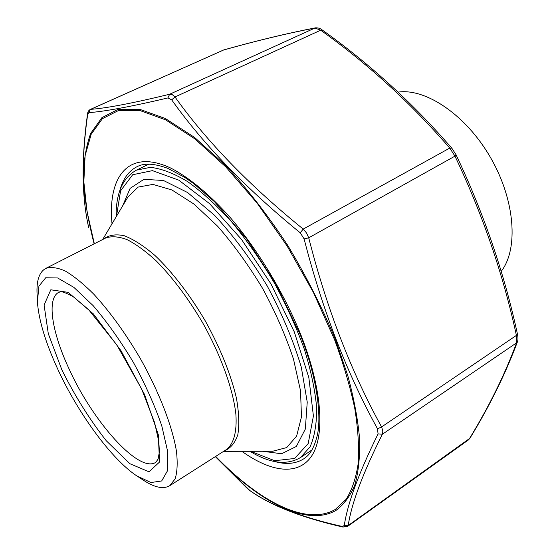 <?xml version="1.0" encoding="UTF-8"?>
<svg xmlns="http://www.w3.org/2000/svg" width="555" height="555" viewBox="0 0 555 555"><rect width="100%" height="100%" fill="white"/><g stroke="black" fill="none" stroke-linecap="round" stroke-linejoin="round"><path stroke-width="0.83" d="M398.081 92.116C425.935 87.995 466.242 115.183 490.662 157.78C515.213 200.3 518.606 249.091 501.186 271.395M57.505 368.61C45.51 342.484 38.808 320.27 37.407 301.962L38.905 286.207L45.69 277.771L57.588 277.944L73.871 287.365L93.205 305.708C107.087 322.004 120.49 340.909 133.401 362.408C145.348 384.462 154.81 405.608 161.782 425.851L167.742 451.832L167.568 470.64L161.671 480.97L150.96 482.531L136.627 475.802C111.173 458.846 77.839 412.969 57.505 368.61M138.715 477.154L142.843 479.825C154.262 487.498 163.232 489.454 169.747 485.694L175.109 478.951C177.281 472.083 177.732 462.87 176.455 451.312C172.425 426.497 159.181 392.087 140.29 358.475C125.347 333.042 109.814 311.577 93.698 294.088C83.43 283.855 74.002 276.196 65.414 271.104C57.498 267.572 50.935 266.677 45.732 268.419C39.176 272.11 36.304 280.83 37.102 294.566L37.303 299.478M246.642 487.838L215.319 456.633L249.875 490.551C270.75 505.314 301.407 517.26 341.852 526.369L344.253 525.654C347.437 503.773 358.703 473.193 378.066 433.913L377.504 428.786C346.833 373.127 322.372 309.843 304.112 238.941L300.241 232.795C246.559 189.082 203.706 144.772 171.689 99.858L167.915 97.944C130.654 106.692 104.278 111.583 88.779 112.63L87.558 115.121C81.391 159.791 81.779 197.302 88.724 227.654L88.668 227.46M344.253 525.654L348.207 525.495L347.631 526.376L468.323 440.004L469.35 438.825C489.052 406.565 504.8 374.569 516.601 342.83L516.462 335.643C503.253 274.496 482.753 214.66 454.968 156.128L449.772 148.074C410.506 102.8 367.472 63.506 320.672 30.206L314.921 28.027L315.497 27.847C287.455 33.258 256.889 40.612 223.804 49.915L90.368 109.418L88.779 112.63M167.915 97.944L169.615 94.26L314.921 28.027C287.011 33.404 256.542 40.737 223.512 50.026L90.666 109.335C106.178 108.267 132.492 103.244 169.615 94.26L172.314 94.662L174.992 96.958L171.689 99.858M300.241 232.795L303.217 229.083L449.772 148.074L451.784 148.15C412.344 102.744 369.151 63.346 322.198 29.956L320.672 30.206L174.992 96.958C206.904 141.705 249.646 185.745 303.217 229.083L306.54 232.996L308.719 237.824C326.728 308.441 351.024 371.482 381.597 426.948L382.832 430.937L382.381 434.232C362.831 473.228 351.44 503.649 348.207 525.495L469.939 438.214M378.066 433.913L382.381 434.232L516.601 342.83L517.51 341.637C518.106 339.972 518.12 337.634 517.558 334.609L517.558 334.589C504.322 273.317 483.8 213.328 455.981 154.644L451.805 148.171M377.504 428.786L381.597 426.948L517.558 334.609M304.112 238.941L308.719 237.824L454.968 156.128L455.981 154.644M250.236 490.863L246.746 487.935M249.875 490.551L250.298 490.904C271.437 505.785 302.322 517.836 342.955 527.049L344.773 526.515M88.627 227.203L88.724 227.654M341.852 526.369L342.955 527.049L347.631 526.376M90.375 109.418C88.64 110.306 87.669 111.944 87.468 114.337L87.558 115.121M61.896 369.921L48.299 333.694L44.095 305.035L50.81 289.793L68.168 292.36L93.372 313.915L121.066 350.802L144.591 394.605L158.3 434.697L159.528 462.037L149.004 471.805L129.849 463.696L106.22 440.698C89.612 419.469 74.842 395.875 61.896 369.921M169.747 485.694L226.301 449.633C233.634 444.083 237.11 431.991 235.882 414.252C233.135 389.395 221.008 355.533 202.693 322.857C188.124 298.188 172.647 277.542 156.253 260.933C145.743 251.276 135.968 244.144 126.922 239.545C118.499 236.479 111.375 235.979 105.547 238.06L45.732 268.419M68.605 367.916C92.352 421.092 138.917 473.72 155.823 462.308L158.113 459.089L159.389 451.805L158.834 441.711L154.595 422.563L141.664 389.055L116.675 344.71L88.578 309.621L73.558 296.925C66.822 293.248 62.569 291.548 60.814 291.819L58.795 292.298C46.544 298.403 51.816 331.744 68.605 367.916M103.639 239.025C108.926 235.022 115.808 233.926 124.299 235.75C133.589 239.358 143.856 245.969 155.095 255.591C172.327 271.999 190.094 295.059 205.489 321.262C220.481 348.561 230.783 374.16 236.409 398.053C238.976 412.622 239.448 424.825 237.831 434.662C235.084 442.897 230.637 448.267 224.498 450.785M223.575 451.368L272.699 451.243L286.706 447.573L296.62 436.091L301.469 416.916L300.532 390.789L293.505 359.189C285.86 336.025 275.592 312.5 262.709 288.6C248.689 265.359 233.648 244.554 217.595 226.19L193.959 204.074L171.946 189.983L152.965 184.406L138.042 187.104L127.761 197.296L102.668 239.524M122.579 206.009L130.12 188.374L143.898 179.355L163.447 180.472L187.632 192.55L214.639 215.382C233.35 235.563 250.881 259.109 267.246 286.019C282.093 313.79 293.449 340.86 301.309 367.23L307.234 402.098L305.333 429.064L296.349 446.463L281.579 453.747L262.557 451.264M250.61 451.298L274.67 460.712L294.608 458.486L308.198 443.556L313.409 416.028L308.851 377.622L294.289 331.883L270.951 283.903L241.501 239.406L209.526 203.609L178.779 180.153L152.431 170.635L132.666 174.742L120.608 190.774L116.474 216.283M148.906 164.113L136.447 170.142L150.391 167.346C161.394 168.554 173.784 173.299 187.583 181.575C201.951 191.898 216.693 205.392 231.81 222.062C246.774 240.28 260.808 260.33 273.906 282.217C286.089 304.619 296.217 326.902 304.286 349.053C310.953 370.546 315.074 390.103 316.655 407.724C316.766 423.812 314.546 436.896 309.995 446.976L300.498 457.563L312.021 449.904M215.694 456.397C258.956 501.269 306.131 526.341 335.227 509.483L346.056 499.424C351.912 490.204 355.949 478.292 358.162 463.696C359.217 447.614 358.1 429.272 354.818 408.66C350.24 386.967 343.489 363.969 334.561 339.667L313.353 292.312L287.011 245.844L257.173 203.185L225.732 166.84L194.625 138.694L165.57 119.825L139.936 110.528L118.694 110.431L102.384 118.694L91.207 134.185L85.109 155.657L83.84 181.853L87.045 211.58L94.329 243.756M112.013 223.79C107.483 176.143 128.718 148.074 171.231 168.297C189.553 177.843 210.13 194.902 230.88 218.275C258.45 250.784 283.91 293.068 300.664 334.318C322.254 388.909 325.154 435.238 311.827 455.738C298.326 476.183 271.076 472.27 241.883 451.319M311.612 450.577L310.793 450.715M274.718 461.531C286.2 464.757 295.94 463.813 303.939 458.708C307.463 456.168 313.075 452.443 317.377 435.002C321.775 415.598 316.732 375.353 299.832 333.826L276.494 284.979L246.885 239.212L214.528 201.763L193.799 183.719L184.6 177.267L167.575 168.262C149.031 161.533 141.06 164.724 137.217 166.59C128.746 170.885 122.981 178.793 119.922 190.323M147.581 164.759L148.116 164.127M94.114 243.86C88.425 221.813 84.859 201.028 83.423 181.513C83.319 163.01 85.741 146.971 90.694 133.394L101.87 117.702L118.222 109.273L139.555 109.252L165.321 118.506L194.562 137.411L225.885 165.688C247.294 188.86 267.871 215.361 287.615 245.192C306.277 276.21 322.24 307.706 335.511 339.681L347.805 375.686C353.993 398.677 357.933 419.795 359.626 439.047C360.056 456.959 358.44 472.298 354.784 485.07C350.08 496.267 343.795 504.724 335.921 510.447C306.526 527.236 258.991 501.789 215.493 456.529M249.889 451.298C269.945 463.453 286.817 465.541 300.498 457.563M136.447 170.142C122.62 177.864 115.842 193.452 116.106 216.908M311.834 450.216L311.473 450.265M517.51 341.637C505.577 373.654 489.718 405.851 469.932 438.235L468.51 439.858M322.198 29.956C320.512 28.444 318.286 27.743 315.497 27.847M223.034 50.193L223.804 49.915M88.654 227.404C81.71 196.886 81.308 159.209 87.461 114.372"/></g></svg>
